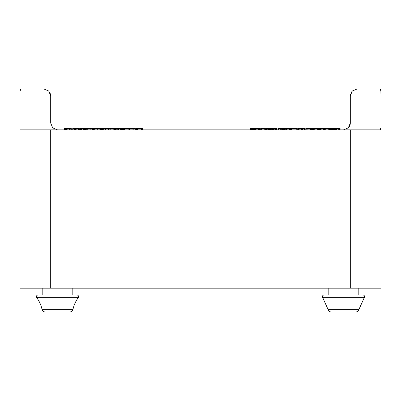 <?xml version="1.0" encoding="UTF-8"?>
<svg xmlns="http://www.w3.org/2000/svg" width="401" height="401" viewBox="0 0 401 401"><rect width="100%" height="100%" fill="white"/><g stroke="black" fill="none" stroke-linecap="round" stroke-linejoin="round"><path stroke-width="0.6" d="M36.431 296.685A1.704 1.704 0 0 1 38.13 294.981A1.704 1.704 0 0 0 36.757 297.692L78.245 297.692A30.641 30.641 0 0 0 73.002 309.321A3.403 3.403 0 0 1 69.679 312.003L45.328 312.003A3.403 3.403 0 0 1 42 309.321A30.641 30.641 0 0 0 36.757 297.692M42.18 288.174L42.18 294.981L38.13 294.981L76.872 294.981A1.704 1.704 0 0 1 78.245 297.692A1.704 1.704 0 0 0 76.872 294.981L72.822 294.981L72.822 288.174M322.424 296.685A1.704 1.704 0 0 1 324.128 294.981A1.704 1.704 0 0 0 322.755 297.692L364.243 297.692L359 309.321A3.403 3.403 0 0 1 355.672 312.003L331.321 312.003A3.403 3.403 0 0 1 327.998 309.321L322.755 297.692M328.178 288.174L328.178 294.981L324.128 294.981L362.87 294.981A1.704 1.704 0 0 1 364.243 297.692M362.87 294.981L358.82 294.981L358.82 288.174M42.18 294.981L72.822 294.981M20.05 95.804L20.05 288.174L380.95 288.174L380.95 129.854L20.05 129.854M45.328 312.003L47.288 312.003L45.328 312.003M42 309.321L73.002 309.321A3.403 3.403 0 0 1 69.679 312.003M331.321 312.003L355.672 312.003A3.403 3.403 0 0 0 359 309.321L327.998 309.321M20.115 90.992L20.817 88.997L43.884 88.997L48.696 90.992L43.884 88.997L48.696 90.992L50.691 95.804L50.441 93.974L48.696 90.992L50.691 95.804L50.691 123.042L52.686 127.859L57.503 129.854M380.95 124.365L380.95 123.042L380.95 124.365M380.183 129.854L380.885 127.859M350.559 93.974L350.309 95.804L352.304 90.992L357.116 88.997L352.304 90.992L357.116 88.997L380.183 88.997L380.885 90.992L380.95 95.804L380.885 90.992M343.497 129.854L348.314 127.859L350.309 123.042L350.309 95.804L350.309 123.042A6.807 6.807 0 0 1 349.787 125.648L349.787 125.648A6.807 6.807 0 0 0 350.309 123.042M27.143 88.997L43.884 88.997L27.143 88.997M380.183 88.997L357.116 88.997L380.183 88.997M348.314 127.859A6.807 6.807 0 0 0 349.787 125.648A6.807 6.807 0 0 1 348.314 127.859L348.314 127.859M350.103 129.854L380.95 129.854L380.95 95.804M350.309 95.804L352.304 90.992L350.995 92.821M259.703 129.854L259.703 128.49L255.392 128.49L255.392 129.854M255.582 129.854L255.582 128.49M258.565 129.854L258.565 128.49M273.156 129.854L273.156 128.49L266.234 128.49L266.234 129.854M272.008 129.854L272.008 128.49L272.008 129.854M269.211 129.854L269.211 128.49M266.389 129.854L266.389 128.49M282.68 129.854L282.68 128.49L278.078 128.49L278.078 129.854M302.715 129.854L302.715 128.49L298.404 128.49L298.404 129.854M298.595 129.854L298.595 128.49M301.582 129.854L301.582 128.49M324.043 129.854L324.043 128.49L318.87 128.49L318.87 129.854M320.449 129.854L320.449 128.49M319.306 129.854L319.306 128.49M336.69 129.854L336.69 128.49L329.101 128.49M333.557 129.854L333.557 128.49M330.424 129.854L330.424 128.49L330.424 129.854M329.416 129.854L329.416 128.49M329.201 129.854L329.201 128.49L324.99 128.49L324.99 129.854M325 128.49L324.775 129.854M318.319 129.854L318.319 128.49L313.717 128.49L313.717 129.854M305.141 129.854L305.141 128.49L302.715 128.49M303.933 129.854L303.933 128.49L303.928 129.854M289.823 129.854L289.823 128.49L289.823 129.854L289.823 128.49L283.823 128.49L283.823 129.854M284.048 128.49L282.68 128.49M283.622 129.854L283.622 128.49M277.071 129.854L277.071 128.49L273.748 128.49L273.748 129.854M275.903 129.854L275.903 128.49M265.322 129.854L265.322 128.49L265.006 128.49M265.101 129.854L265.101 128.49L260.675 128.49L260.675 129.854M260.896 129.854L260.896 128.49M254.72 129.854L254.72 128.49L254.595 129.854L254.585 128.49L250.144 128.49L250.144 129.854M253.367 129.854L253.367 128.49M252.339 129.854L252.339 128.49M254.595 128.49L254.219 128.49M135.363 129.854L135.363 128.49L121.678 128.49M134.054 129.854L134.054 128.49M121.929 129.854L121.929 128.49L114.501 128.49L114.501 129.854M108.877 129.854L108.877 128.49L101.162 128.49L101.162 129.854M92.952 129.854L92.952 128.49L92.145 128.49M79.328 129.854L79.328 128.49L72.751 128.49L72.751 129.854M92.466 129.854L92.466 128.49L80.441 128.49L80.441 129.854M93.879 128.49L93.613 128.49L93.613 129.854M114.054 129.854L114.054 128.49L108.716 128.49M142.305 129.854L142.305 128.49L136.546 128.49L136.546 129.854M74.426 129.854L74.426 128.49M92.014 129.854L92.014 128.49M85.503 129.854L85.503 128.49M102.205 128.49L101.924 128.49L101.924 129.854M108.902 129.854L108.902 128.49M103.694 129.854L103.694 128.49M102.095 129.854L102.095 128.49M121.483 129.854L121.483 128.49M114.967 129.854L114.967 128.49M123.112 129.854L123.112 128.49M130.119 129.854L129.899 128.49M129.242 129.854L129.242 128.49M123.393 129.854L123.393 128.49M109.909 129.854L109.909 128.49M100.741 129.854L100.741 128.49L93.779 128.49L93.779 129.854M100.29 129.854L100.29 128.49M84.591 129.854L84.591 128.49M71.278 129.854L71.278 128.49L64.31 128.49L64.31 129.854M70.827 129.854L70.827 128.49M298.74 128.49L297.908 128.49L297.908 129.854M298.63 128.49L298.294 128.49L298.294 129.854M297.226 129.854L297.226 128.49L290.169 128.49L290.169 129.854M313.612 129.854L313.612 128.49L305.833 128.49L305.833 129.854M312.178 129.854L312.178 128.49M310.494 129.854L310.494 128.49M324.885 129.854L324.885 128.49L323.873 128.49M319.146 129.854L319.146 128.49M340.093 129.854L340.093 128.49L336.655 128.49M339.462 129.854L339.462 128.49M257.868 129.854L257.868 128.49M257.001 129.854L257.001 128.49M256.144 129.854L256.144 128.49M255.427 129.854L255.427 128.49M259.552 129.854L259.552 128.49M259.136 129.854L259.136 128.49M258.851 129.854L258.851 128.49M258.645 129.854L258.645 128.49M273.001 129.854L273.001 128.49M272.585 129.854L272.585 128.49M272.174 129.854L272.174 128.49M271.332 129.854L271.332 128.49M270.535 129.854L270.535 128.49M269.753 129.854L269.753 128.49M268.555 129.854L268.555 128.49M267.778 129.854L267.778 128.49M266.926 129.854L266.926 128.49M282.52 129.854L282.52 128.49M282.053 129.854L282.053 128.49M281.302 129.854L281.302 128.49M280.309 129.854L280.309 128.49M279.091 129.854L279.091 128.49M278.334 129.854L278.334 128.49M300.885 129.854L300.885 128.49M300.013 129.854L300.013 128.49M299.156 129.854L299.156 128.49M298.439 129.854L298.439 128.49M302.565 129.854L302.565 128.49M302.153 129.854L302.153 128.49M301.868 129.854L301.868 128.49M301.657 129.854L301.657 128.49M323.487 129.854L323.487 128.49M322.033 129.854L322.033 128.49M321.151 129.854L321.151 128.49M320.299 129.854L320.299 128.49M319.878 129.854L319.878 128.49M319.457 129.854L319.457 128.49M336.469 129.854L336.469 128.49M335.868 129.854L335.868 128.49M335.462 129.854L335.462 128.49M334.925 129.854L334.925 128.49M334.68 129.854L334.68 128.49M334.499 129.854L334.499 128.49M332.609 129.854L332.609 128.49M332.429 129.854L332.429 128.49M332.183 129.854L332.183 128.49M331.652 129.854L331.652 128.49M331.241 129.854L331.241 128.49M330.645 129.854L330.645 128.49M328.975 129.854L328.975 128.49M328.269 129.854L328.269 128.49M327.076 129.854L327.076 128.49M325.823 129.854L325.823 128.49M325.181 129.854L325.181 128.49M318.158 129.854L318.158 128.49M317.692 129.854L317.692 128.49M316.94 129.854L316.94 128.49M315.948 129.854L315.948 128.49M314.73 129.854L314.73 128.49M313.973 129.854L313.973 128.49M304.955 129.854L304.955 128.49M304.529 129.854L304.529 128.49M304.113 129.854L304.113 128.49M289.597 129.854L289.597 128.49M288.931 129.854L288.931 128.49M287.863 129.854L287.863 128.49M286.439 129.854L286.439 128.49M285.276 129.854L285.276 128.49M284.454 129.854L284.454 128.49M283.983 129.854L283.983 128.49M283.743 129.854L283.743 128.49M276.479 129.854L276.479 128.49M276.048 129.854L276.048 128.49M275.457 129.854L275.457 128.49M274.845 129.854L274.845 128.49M274.109 129.854L274.109 128.49M264.876 129.854L264.876 128.49M264.174 129.854L264.174 128.49M262.981 129.854L262.981 128.49M261.728 129.854L261.728 128.49M261.081 129.854L261.081 128.49M260.79 129.854L260.79 128.49M254.505 129.854L254.505 128.49M254.284 129.854L254.284 128.49M253.993 129.854L253.993 128.49M253.597 129.854L253.597 128.49M251.372 129.854L251.372 128.49M251.161 129.854L251.161 128.49M250.966 129.854L250.966 128.49M250.67 129.854L250.67 128.49M250.409 129.854L250.409 128.49M250.214 129.854L250.214 128.49M135.012 129.854L135.012 128.49M133.192 129.854L133.192 128.49M132.054 129.854L132.054 128.49M114.861 129.854L114.861 128.49M101.393 129.854L101.393 128.49M92.746 129.854L92.746 128.49M74.015 129.854L74.015 128.49M73.102 129.854L73.102 128.49M85.433 129.854L85.433 128.49M84.686 129.854L84.686 128.49M109.077 129.854L109.077 128.49M122.566 129.854L122.566 128.49M142.124 129.854L142.124 128.49M141.568 129.854L141.568 128.49M137.438 129.854L137.438 128.49M136.781 129.854L136.781 128.49M79.107 129.854L79.107 128.49M78.34 129.854L78.34 128.49M77.027 129.854L77.027 128.49M76.15 129.854L76.15 128.49M75.654 129.854L75.654 128.49M75.218 129.854L75.218 128.49M74.641 129.854L74.641 128.49M92.355 129.854L92.355 128.49M90.852 129.854L90.852 128.49M89.022 129.854L89.022 128.49M87.754 129.854L87.754 128.49M86.751 129.854L86.751 128.49M86.02 129.854L86.02 128.49M108.666 129.854L108.666 128.49M108.034 129.854L108.034 128.49M106.972 129.854L106.972 128.49M105.468 129.854L105.468 128.49M102.856 129.854L102.856 128.49M102.295 129.854L102.295 128.49M121.824 129.854L121.824 128.49M120.315 129.854L120.315 128.49M118.49 129.854L118.49 128.49M117.217 129.854L117.217 128.49M116.215 129.854L116.215 128.49M115.483 129.854L115.483 128.49M123.358 129.854L123.358 128.49M129.814 129.854L129.814 128.49M128.886 129.854L128.886 128.49M128.044 129.854L128.044 128.49M124.455 129.854L124.455 128.49M113.809 129.854L113.809 128.49M113.057 129.854L113.057 128.49M110.907 129.854L110.907 128.49M110.155 129.854L110.155 128.49M100.631 129.854L100.631 128.49M99.127 129.854L99.127 128.49M97.303 129.854L97.303 128.49M96.029 129.854L96.029 128.49M95.027 129.854L95.027 128.49M94.295 129.854L94.295 128.49M84.34 129.854L84.34 128.49M83.588 129.854L83.588 128.49M81.443 129.854L81.443 128.49M80.691 129.854L80.691 128.49M71.167 129.854L71.167 128.49M69.659 129.854L69.659 128.49M67.834 129.854L67.834 128.49M66.561 129.854L66.561 128.49M65.558 129.854L65.558 128.49M64.827 129.854L64.827 128.49M298.123 129.854L298.123 128.49M302.725 129.854L302.725 128.49M296.971 129.854L296.971 128.49M296.224 129.854L296.224 128.49M291.392 129.854L291.392 128.49M290.454 129.854L290.454 128.49M307.111 129.854L307.111 128.49M306.153 129.854L306.153 128.49M313.356 129.854L313.356 128.49M312.59 129.854L312.59 128.49M311.948 129.854L311.948 128.49M311.336 129.854L311.336 128.49M310.725 129.854L310.725 128.49M324.615 129.854L324.615 128.49M324.319 129.854L324.319 128.49M319.021 129.854L319.021 128.49M318.915 129.854L318.915 128.49M339.958 129.854L339.958 128.49M338.274 129.854L338.274 128.49M50.691 129.854L50.691 288.174M350.309 129.854L350.309 288.174"/></g></svg>
